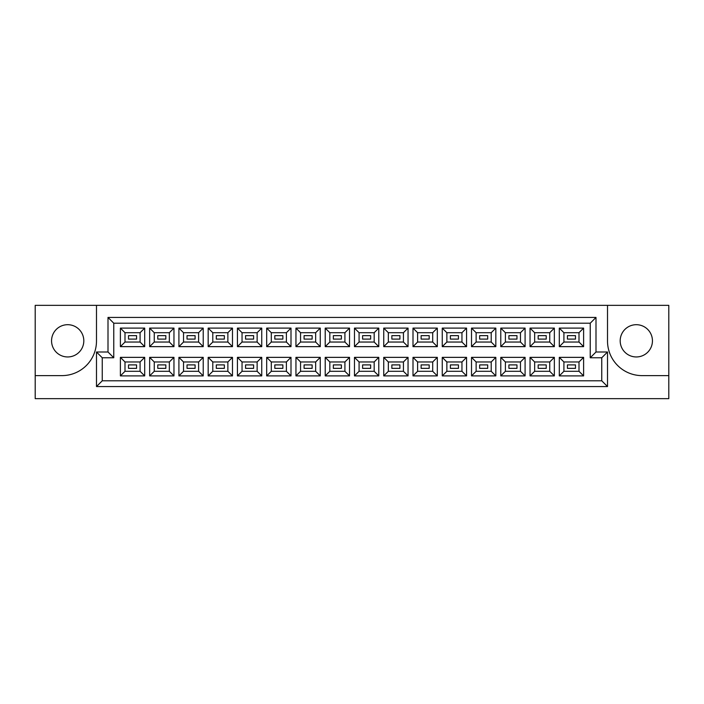 <?xml version="1.0" encoding="UTF-8"?>
<svg xmlns="http://www.w3.org/2000/svg" width="704" height="704" viewBox="0 0 704 704"><rect width="100%" height="100%" fill="white"/><g stroke="black" fill="none" stroke-linecap="round" stroke-linejoin="round"><path stroke-width="1.06" d="M636.31 324.694A16.13 16.13 0 0 0 620.189 340.824A16.13 16.13 0 0 0 636.31 356.954A16.13 16.13 0 0 0 652.441 340.824A16.13 16.13 0 0 0 636.31 324.694M67.69 356.954A16.13 16.13 0 0 1 51.559 340.824A16.13 16.13 0 0 1 67.69 324.694A16.13 16.13 0 0 1 83.811 340.824A16.13 16.13 0 0 1 67.69 356.954M668.8 375.619L668.8 305.342L607.517 305.342L607.517 341.053A34.558 34.558 0 0 0 642.074 375.619L668.8 375.619L668.8 398.658L35.2 398.658L35.2 375.619L61.926 375.619A34.558 34.558 0 0 0 96.483 341.053L96.483 305.342L35.2 305.342L35.2 375.619M607.517 305.342L96.483 305.342M96.483 352L108.002 352L108.002 317.442L595.998 317.442L595.998 352L607.517 352L607.517 386.558L96.483 386.558L96.483 352L102.247 357.764L102.247 380.802L601.753 380.802L601.753 357.764L590.234 357.764L590.234 323.198L113.766 323.198L113.766 357.764L102.247 357.764M559.302 357.359L583.607 357.359L583.607 375.901L559.302 375.901L559.302 357.359L563.913 361.962L563.913 371.298L579.005 371.298L579.005 361.962L563.913 361.962M559.302 328.099L583.607 328.099L583.607 346.641L559.302 346.641L559.302 328.099L563.913 332.702L563.913 342.038L579.005 342.038L579.005 332.702L563.913 332.702M530.042 357.359L554.347 357.359L554.347 375.901L530.042 375.901L530.042 357.359L534.653 361.962L534.653 371.298L549.745 371.298L549.745 361.962L534.653 361.962M530.042 328.099L554.347 328.099L554.347 346.641L530.042 346.641L530.042 328.099L534.653 332.702L534.653 342.038L549.745 342.038L549.745 332.702L534.653 332.702M500.782 357.359L525.087 357.359L525.087 375.901L500.782 375.901L500.782 357.359L505.393 361.962L505.393 371.298L520.476 371.298L520.476 361.962L505.393 361.962M500.782 328.099L525.087 328.099L525.087 346.641L500.782 346.641L500.782 328.099L505.393 332.702L505.393 342.038L520.476 342.038L520.476 332.702L505.393 332.702M471.522 357.359L495.827 357.359L495.827 375.901L471.522 375.901L471.522 357.359L476.124 361.962L476.124 371.298L491.216 371.298L491.216 361.962L476.124 361.962M471.522 328.099L495.827 328.099L495.827 346.641L471.522 346.641L471.522 328.099L476.124 332.702L476.124 342.038L491.216 342.038L491.216 332.702L476.124 332.702M442.262 357.359L466.567 357.359L466.567 375.901L442.262 375.901L442.262 357.359L446.864 361.962L446.864 371.298L461.956 371.298L461.956 361.962L446.864 361.962M442.262 328.099L466.567 328.099L466.567 346.641L442.262 346.641L442.262 328.099L446.864 332.702L446.864 342.038L461.956 342.038L461.956 332.702L446.864 332.702M413.002 357.359L437.307 357.359L437.307 375.901L413.002 375.901L413.002 357.359L417.604 361.962L417.604 371.298L432.696 371.298L432.696 361.962L417.604 361.962M413.002 328.099L437.307 328.099L437.307 346.641L413.002 346.641L413.002 328.099L417.604 332.702L417.604 342.038L432.696 342.038L432.696 332.702L417.604 332.702M383.742 357.359L408.047 357.359L408.047 375.901L383.742 375.901L383.742 357.359L388.344 361.962L388.344 371.298L403.436 371.298L403.436 361.962L388.344 361.962M383.742 328.099L408.047 328.099L408.047 346.641L383.742 346.641L383.742 328.099L388.344 332.702L388.344 342.038L403.436 342.038L403.436 332.702L388.344 332.702M354.473 357.359L378.787 357.359L378.787 375.901L354.473 375.901L354.473 357.359L359.084 361.962L359.084 371.298L374.176 371.298L374.176 361.962L359.084 361.962M354.473 328.099L378.787 328.099L378.787 346.641L354.473 346.641L354.473 328.099L359.084 332.702L359.084 342.038L374.176 342.038L374.176 332.702L359.084 332.702M325.213 357.359L349.527 357.359L349.527 375.901L325.213 375.901L325.213 357.359L329.824 361.962L329.824 371.298L344.916 371.298L344.916 361.962L329.824 361.962M325.213 328.099L349.527 328.099L349.527 346.641L325.213 346.641L325.213 328.099L329.824 332.702L329.824 342.038L344.916 342.038L344.916 332.702L329.824 332.702M295.953 357.359L320.258 357.359L320.258 375.901L295.953 375.901L295.953 357.359L300.564 361.962L300.564 371.298L315.656 371.298L315.656 361.962L300.564 361.962M295.953 328.099L320.258 328.099L320.258 346.641L295.953 346.641L295.953 328.099L300.564 332.702L300.564 342.038L315.656 342.038L315.656 332.702L300.564 332.702M266.693 357.359L290.998 357.359L290.998 375.901L266.693 375.901L266.693 357.359L271.304 361.962L271.304 371.298L286.396 371.298L286.396 361.962L271.304 361.962M266.693 328.099L290.998 328.099L290.998 346.641L266.693 346.641L266.693 328.099L271.304 332.702L271.304 342.038L286.396 342.038L286.396 332.702L271.304 332.702M237.433 357.359L261.738 357.359L261.738 375.901L237.433 375.901L237.433 357.359L242.044 361.962L242.044 371.298L257.136 371.298L257.136 361.962L242.044 361.962M237.433 328.099L261.738 328.099L261.738 346.641L237.433 346.641L237.433 328.099L242.044 332.702L242.044 342.038L257.136 342.038L257.136 332.702L242.044 332.702M208.173 357.359L232.478 357.359L232.478 375.901L208.173 375.901L208.173 357.359L212.784 361.962L212.784 371.298L227.876 371.298L227.876 361.962L212.784 361.962M208.173 328.099L232.478 328.099L232.478 346.641L208.173 346.641L208.173 328.099L212.784 332.702L212.784 342.038L227.876 342.038L227.876 332.702L212.784 332.702M178.913 357.359L203.218 357.359L203.218 375.901L178.913 375.901L178.913 357.359L183.524 361.962L183.524 371.298L198.607 371.298L198.607 361.962L183.524 361.962M178.913 328.099L203.218 328.099L203.218 346.641L178.913 346.641L178.913 328.099L183.524 332.702L183.524 342.038L198.607 342.038L198.607 332.702L183.524 332.702M149.653 357.359L173.958 357.359L173.958 375.901L149.653 375.901L149.653 357.359L154.255 361.962L154.255 371.298L169.347 371.298L169.347 361.962L154.255 361.962M149.653 328.099L173.958 328.099L173.958 346.641L149.653 346.641L149.653 328.099L154.255 332.702L154.255 342.038L169.347 342.038L169.347 332.702L154.255 332.702M120.393 357.359L144.698 357.359L144.698 375.901L120.393 375.901L120.393 357.359L124.995 361.962L124.995 371.298L140.087 371.298L140.087 361.962L124.995 361.962M120.393 328.099L144.698 328.099L144.698 346.641L120.393 346.641L120.393 328.099L124.995 332.702L124.995 342.038L140.087 342.038L140.087 332.702L124.995 332.702M136.576 339.099L136.576 335.641L128.515 335.641L128.515 339.099L136.576 339.099M136.576 368.359L136.576 364.901L128.515 364.901L128.515 368.359L136.576 368.359L128.515 368.359L128.515 364.901L136.576 364.901L136.576 368.359M165.836 339.099L165.836 335.641L157.775 335.641L157.775 339.099L165.836 339.099M165.836 368.359L165.836 364.901L157.775 364.901L157.775 368.359L165.836 368.359L157.775 368.359L157.775 364.901L165.836 364.901L165.836 368.359M195.096 339.099L195.096 335.641L187.035 335.641L187.035 339.099L195.096 339.099M195.096 368.359L195.096 364.901L187.035 364.901L187.035 368.359L195.096 368.359L187.035 368.359L187.035 364.901L195.096 364.901L195.096 368.359M224.356 339.099L224.356 335.641L216.295 335.641L216.295 339.099L224.356 339.099M224.356 368.359L224.356 364.901L216.295 364.901L216.295 368.359L224.356 368.359L216.295 368.359L216.295 364.901L224.356 364.901L224.356 368.359M253.616 339.099L253.616 335.641L245.555 335.641L245.555 339.099L253.616 339.099M253.616 368.359L253.616 364.901L245.555 364.901L245.555 368.359L253.616 368.359L245.555 368.359L245.555 364.901L253.616 364.901L253.616 368.359M282.876 339.099L282.876 335.641L274.815 335.641L274.815 339.099L282.876 339.099M282.876 368.359L282.876 364.901L274.815 364.901L274.815 368.359L282.876 368.359L274.815 368.359L274.815 364.901L282.876 364.901L282.876 368.359M312.145 339.099L312.145 335.641L304.075 335.641L304.075 339.099L312.145 339.099M312.145 368.359L312.145 364.901L304.075 364.901L304.075 368.359L312.145 368.359L304.075 368.359L304.075 364.901L312.145 364.901L312.145 368.359M341.405 339.099L341.405 335.641L333.335 335.641L333.335 339.099L341.405 339.099M341.405 368.359L341.405 364.901L333.335 364.901L333.335 368.359L341.405 368.359L333.335 368.359L333.335 364.901L341.405 364.901L341.405 368.359M370.665 339.099L370.665 335.641L362.595 335.641L362.595 339.099L370.665 339.099M370.665 368.359L370.665 364.901L362.595 364.901L362.595 368.359L370.665 368.359L362.595 368.359L362.595 364.901L370.665 364.901L370.665 368.359M399.925 339.099L399.925 335.641L391.855 335.641L391.855 339.099L399.925 339.099M399.925 368.359L399.925 364.901L391.855 364.901L391.855 368.359L399.925 368.359L391.855 368.359L391.855 364.901L399.925 364.901L399.925 368.359M429.185 339.099L429.185 335.641L421.124 335.641L421.124 339.099L429.185 339.099M429.185 368.359L429.185 364.901L421.124 364.901L421.124 368.359L429.185 368.359L421.124 368.359L421.124 364.901L429.185 364.901L429.185 368.359M458.445 339.099L458.445 335.641L450.384 335.641L450.384 339.099L458.445 339.099M458.445 368.359L458.445 364.901L450.384 364.901L450.384 368.359L458.445 368.359L450.384 368.359L450.384 364.901L458.445 364.901L458.445 368.359M487.705 339.099L487.705 335.641L479.644 335.641L479.644 339.099L487.705 339.099M487.705 368.359L487.705 364.901L479.644 364.901L479.644 368.359L487.705 368.359L479.644 368.359L479.644 364.901L487.705 364.901L487.705 368.359M516.965 339.099L516.965 335.641L508.904 335.641L508.904 339.099L516.965 339.099M516.965 368.359L516.965 364.901L508.904 364.901L508.904 368.359L516.965 368.359L508.904 368.359L508.904 364.901L516.965 364.901L516.965 368.359M546.225 339.099L546.225 335.641L538.164 335.641L538.164 339.099L546.225 339.099M546.225 368.359L546.225 364.901L538.164 364.901L538.164 368.359L546.225 368.359L538.164 368.359L538.164 364.901L546.225 364.901L546.225 368.359M575.485 339.099L575.485 335.641L567.424 335.641L567.424 339.099L575.485 339.099M575.485 368.359L575.485 364.901L567.424 364.901L567.424 368.359L575.485 368.359L567.424 368.359L567.424 364.901L575.485 364.901L575.485 368.359M124.995 342.038L120.393 346.641M140.087 342.038L144.698 346.641M144.698 328.099L140.087 332.702M124.995 371.298L120.393 375.901M140.087 371.298L144.698 375.901M144.698 357.359L140.087 361.962M154.255 342.038L149.653 346.641M169.347 342.038L173.958 346.641M173.958 328.099L169.347 332.702M154.255 371.298L149.653 375.901M169.347 371.298L173.958 375.901M173.958 357.359L169.347 361.962M183.524 342.038L178.913 346.641M198.607 342.038L203.218 346.641M203.218 328.099L198.607 332.702M183.524 371.298L178.913 375.901M198.607 371.298L203.218 375.901M203.218 357.359L198.607 361.962M212.784 342.038L208.173 346.641M227.876 342.038L232.478 346.641M232.478 328.099L227.876 332.702M212.784 371.298L208.173 375.901M227.876 371.298L232.478 375.901M232.478 357.359L227.876 361.962M242.044 342.038L237.433 346.641M257.136 342.038L261.738 346.641M261.738 328.099L257.136 332.702M242.044 371.298L237.433 375.901M257.136 371.298L261.738 375.901M261.738 357.359L257.136 361.962M271.304 342.038L266.693 346.641M286.396 342.038L290.998 346.641M290.998 328.099L286.396 332.702M271.304 371.298L266.693 375.901M286.396 371.298L290.998 375.901M290.998 357.359L286.396 361.962M300.564 342.038L295.953 346.641M315.656 342.038L320.258 346.641M320.258 328.099L315.656 332.702M300.564 371.298L295.953 375.901M315.656 371.298L320.258 375.901M320.258 357.359L315.656 361.962M329.824 342.038L325.213 346.641M344.916 342.038L349.527 346.641M349.527 328.099L344.916 332.702M329.824 371.298L325.213 375.901M344.916 371.298L349.527 375.901M349.527 357.359L344.916 361.962M359.084 342.038L354.473 346.641M374.176 342.038L378.787 346.641M378.787 328.099L374.176 332.702M359.084 371.298L354.473 375.901M374.176 371.298L378.787 375.901M378.787 357.359L374.176 361.962M388.344 342.038L383.742 346.641M403.436 342.038L408.047 346.641M408.047 328.099L403.436 332.702M388.344 371.298L383.742 375.901M403.436 371.298L408.047 375.901M408.047 357.359L403.436 361.962M417.604 342.038L413.002 346.641M432.696 342.038L437.307 346.641M437.307 328.099L432.696 332.702M417.604 371.298L413.002 375.901M432.696 371.298L437.307 375.901M437.307 357.359L432.696 361.962M446.864 342.038L442.262 346.641M461.956 342.038L466.567 346.641M466.567 328.099L461.956 332.702M446.864 371.298L442.262 375.901M461.956 371.298L466.567 375.901M466.567 357.359L461.956 361.962M476.124 342.038L471.522 346.641M491.216 342.038L495.827 346.641M495.827 328.099L491.216 332.702M476.124 371.298L471.522 375.901M491.216 371.298L495.827 375.901M495.827 357.359L491.216 361.962M505.393 342.038L500.782 346.641M520.476 342.038L525.087 346.641M525.087 328.099L520.476 332.702M505.393 371.298L500.782 375.901M520.476 371.298L525.087 375.901M525.087 357.359L520.476 361.962M534.653 342.038L530.042 346.641M549.745 342.038L554.347 346.641M554.347 328.099L549.745 332.702M534.653 371.298L530.042 375.901M549.745 371.298L554.347 375.901M554.347 357.359L549.745 361.962M563.913 342.038L559.302 346.641M579.005 342.038L583.607 346.641M583.607 328.099L579.005 332.702M563.913 371.298L559.302 375.901M579.005 371.298L583.607 375.901M583.607 357.359L579.005 361.962M102.247 380.802L96.483 386.558M601.753 380.802L607.517 386.558M108.002 352L113.766 357.764M601.753 357.764L607.517 352M108.002 317.442L113.766 323.198M590.234 357.764L595.998 352M595.998 317.442L590.234 323.198"/></g></svg>
